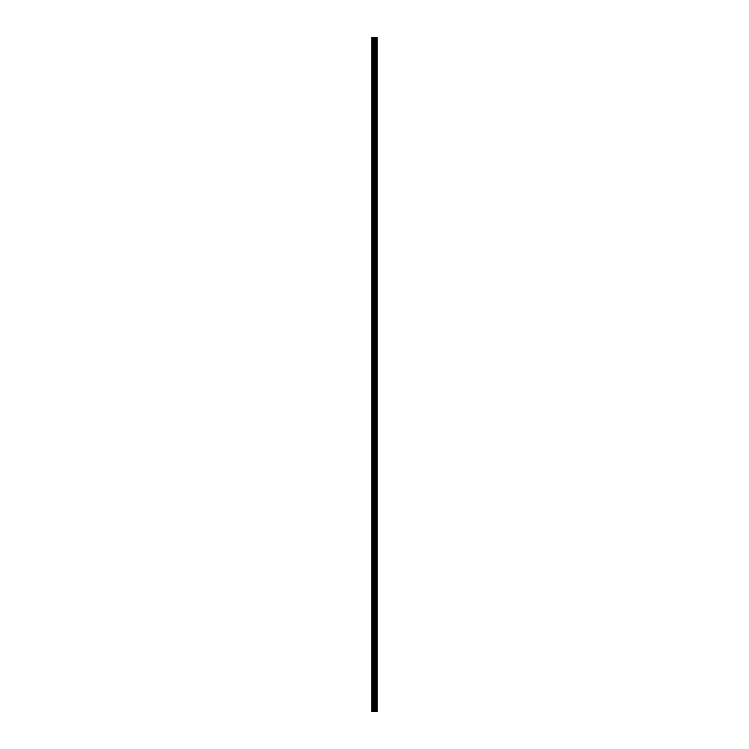 <?xml version="1.0" encoding="UTF-8"?>
<svg xmlns="http://www.w3.org/2000/svg" width="749" height="749" viewBox="0 0 749 749"><rect width="100%" height="100%" fill="white"/><g stroke="black" fill="none" stroke-linecap="round" stroke-linejoin="round"><path stroke-width="1.12" d="M373.873 711.55L377.14 711.55L377.14 37.45L371.86 37.45L371.86 711.55L373.873 711.55L373.873 37.45M374.8 37.45L374.8 711.55L374.762 37.45M376.934 711.55L376.934 37.45M374.865 711.55L374.865 37.45M372.169 711.55L372.169 37.45M377.047 711.55L377.047 37.45M376.447 711.55L376.447 37.45M376.419 711.55L376.419 37.45M376.195 711.55L376.195 37.45M376.11 711.55L376.11 37.45M375.698 711.55L375.698 37.45M375.614 711.55L375.614 37.45M375.389 711.55L375.389 37.45M375.361 711.55L375.361 37.45M374.64 711.55L374.64 37.45M373.985 711.55L373.985 37.45M373.011 711.55L373.011 37.45M372.899 711.55L372.899 37.45"/></g></svg>
